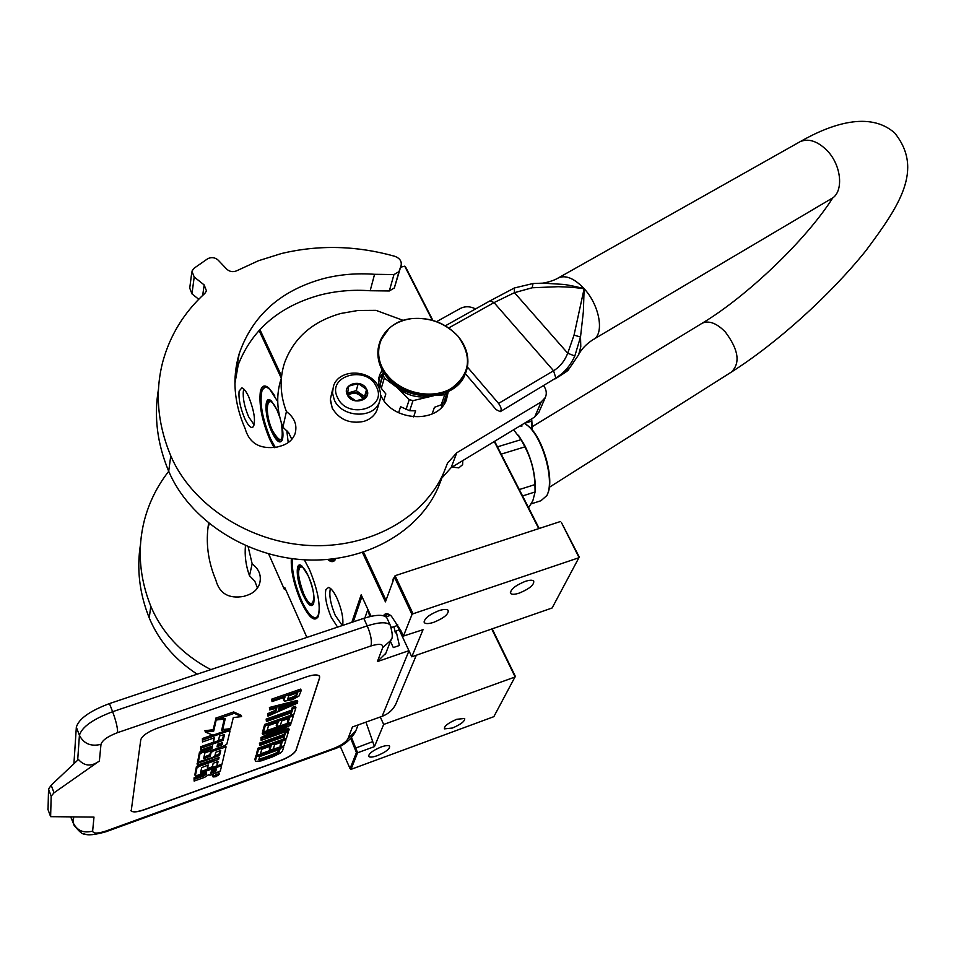 <?xml version="1.0" encoding="UTF-8"?>
<svg xmlns="http://www.w3.org/2000/svg" width="956" height="956" viewBox="0 0 956 956"><rect width="100%" height="100%" fill="white"/><g stroke="black" fill="none" stroke-linecap="round" stroke-linejoin="round"><path stroke-width="1.43" d="M304.701 560.503L309.565 569.764C317.858 589.995 320.786 605.554 318.336 616.417C314.536 622.667 308.669 617.54 300.758 601.037C293.851 584.522 290.708 570.362 291.341 558.543M318.276 616.584L315.719 618.604C311.548 618.401 306.757 612.402 301.331 600.631C294.484 584.259 291.401 570.254 292.082 558.639M274.169 447.719L269.831 439.533C262.004 420.819 258.837 404.878 260.331 391.685C261.729 385.483 264.657 384.348 269.138 388.303L277.73 401.592M274.958 447.587L270.417 439.091C262.709 420.676 259.59 404.974 261.072 391.996L265.015 386.379L267.561 387.013M337.564 627.124L331.182 617.158C326.39 605.626 324.61 596.46 325.853 589.673L328.613 587.402C331.17 588.179 334.002 591.884 337.098 598.492C341.698 609.426 343.562 618.401 342.678 625.415M342.296 625.547L335.245 615.365C330.704 604.455 329.031 595.791 330.226 589.362L330.573 588.49M244.652 418.358C240.231 407.686 238.391 398.592 239.131 391.064L241.868 387.873C243.935 388.471 246.23 391.482 248.751 396.883C254.655 412.203 255.981 422.373 252.707 427.392C250.496 428.085 247.807 425.073 244.652 418.358M254.2 424.93L248.572 416.708C244.389 406.623 242.657 398.019 243.374 390.896L243.9 389.152M238.414 363.77L234.925 383.38M306.888 637.413L284.769 587.498L284.302 589.266L268.636 553.883M340.169 746.158L350.051 768.612L356.409 752.623L350.804 738.594M351.808 622.356L361.165 594.823L371.071 616.309M383.499 615.76C385.232 612.892 387.861 613.023 391.386 616.142L400.911 630.673L403.42 636.063L423.054 629.681L411.773 656.808L552.114 607.992L579.276 557.037L561.399 522.466L579.097 557.671L413.04 613.788L412 614.505L403.42 636.063M412 614.505L394.47 577.221L385.435 601.862L362.479 552.556M281.267 378.11L259.052 330.406M286.788 430.451L288.115 441.756M334.11 560.491L332.879 560.885L335.855 558.591C334.122 562.307 331.397 562.606 327.693 559.487M284.302 589.266L285.402 588.92M356.409 752.623L357.604 752.766L350.995 769.365L350.051 768.612M491.754 628.988L515.141 676.956L383.667 724.445L374.453 746.612L357.604 752.766L351.617 737.733M353.29 621.854L361.942 596.496M384.766 616.178L387.371 614.314L389.678 614.792M438.756 610.729C443.584 609.175 446.715 609.032 448.149 610.287C448.866 614.027 444.11 618.018 433.869 622.272C429.041 623.838 425.886 623.993 424.416 622.726C423.675 618.998 428.455 614.995 438.756 610.729M525.107 581.427C529.54 579.993 532.408 579.862 533.711 581.033C534.308 584.797 529.516 588.812 519.335 593.067C514.89 594.524 512.01 594.668 510.671 593.497C510.062 589.733 514.878 585.717 525.107 581.427M413.04 613.788L395.103 575.703L394.47 577.221M386.021 600.272L363.615 552.186M281.602 376.15L259.877 329.521M332.879 560.885L328.864 559.391M400.6 267.226L404.711 266.174L405.667 267.13L432.877 320.403M494.634 441.29L539.184 528.489M492.185 628.845L515.332 676.31L493.846 716.665L350.995 769.365M381.038 747.018C385.543 745.453 388.399 745.154 389.606 746.122C390.012 748.823 385.949 751.99 377.393 755.622C372.876 757.212 370.008 757.522 368.777 756.543C368.347 753.854 372.434 750.675 381.038 747.018M456.753 719.294L464.7 718.47C465.022 721.194 460.935 724.373 452.427 728.018L444.421 728.866C444.086 726.154 448.197 722.951 456.753 719.294M365.969 722.127L374.453 746.612M383.667 724.445L380.285 716.976M411.773 656.808L397.218 625.571L391.303 627.578M397.66 624.435L397.218 625.571M395.103 575.703L560.419 521.522M494.264 441.517L538.754 528.632M462.8 460.577L462.62 464.664L458.796 467.89L452.14 467.042M392.689 582.085L393.167 578.918L394.625 576.85M404.711 266.174L432.327 320.248M394.147 578.105L393.131 580.854M391.841 627.387L391.518 628.235M390.992 626.742L390.108 624.889C386.618 621.794 378.994 622.129 367.224 625.869L363.77 618.341L109.45 703.58C89.852 710.953 78.81 718.816 76.337 727.181L73.911 763.748M363.77 618.341C375.529 614.636 383.165 614.338 386.666 617.468L387.562 619.416M73.242 823.128L70.84 817.189M390.43 641.309L393.322 647.571L399.369 645.491L396.095 630.96L399.238 629.885M385.818 653.247L377.369 661.6L382.711 647.594L390.765 640.448L391.339 638.895M408.917 650.678L377.369 661.6M396.513 702.409L395.808 704.106C393 709.866 388.435 713.941 382.125 716.319L352.441 726.978L347.948 738.773L355.799 730.85M319.603 677.995L296.061 750.305C294.209 753.818 289.226 757.176 281.1 760.39L144.26 809.78C137.521 812.086 133.171 812.492 131.199 811.011L140.759 739.765C142.229 735.726 147.714 731.902 157.19 728.269L307.199 676.645C313.413 674.637 317.44 674.398 319.292 675.964L319.603 677.995L319.567 676.358M347.948 738.773C345.964 742.238 341.029 745.537 333.154 748.668L106.403 830.884C97.823 833.716 93.234 833.787 92.636 831.087L93.987 817.093L50.62 816.663L51.17 796.181L54.014 792.823L99.376 761.012C91.406 766.796 84.427 766.282 78.44 759.482L51.194 785.211L54.014 792.823M396.095 630.96L395.354 632.872L393.956 626.67M369.59 616.656L368.49 610.717M130.888 810.485L131.151 810.879C133.111 812.361 137.473 811.955 144.213 809.648L281.052 760.259C289.178 757.044 294.161 753.687 296.002 750.185L319.543 677.864M48.039 809.648L48.541 789.082L51.194 785.211M283.884 697.486L283.406 699.111L284.326 701.178L292.428 699.684L298.953 696.088L301.248 690.459L272.341 700.485L272.03 701.596L284.972 697.103L283.98 700.461M301.248 690.459L300.662 689.109L271.755 699.123L272.03 701.596M275.77 708.36L275.185 710.404L267.68 713.69L267.943 716.116L297.28 703.246L297.734 701.788L269.998 708.826L269.688 709.926L276.81 708.097L275.758 711.742L268.254 715.028L267.943 716.116M297.734 701.788L297.149 700.449L269.413 707.476L269.688 709.926M290.612 713.009L290.827 715.482L293.815 714.443L295.93 707.607L292.93 708.671L292.034 711.551L266.724 720.43L266.425 721.505L291.711 712.626L290.827 715.482M295.93 707.607L295.356 706.281L292.345 707.332L291.461 710.224L266.162 719.091L266.425 721.505M290.744 715.267L264.669 724.433L262.888 730.766L263.45 732.093L267.035 730.826L268.54 725.556L278.136 722.174L276.786 726.751L280.359 725.496L281.721 720.92L289.477 718.183L287.852 723.465L291.401 722.21L293.373 715.865L265.23 725.771L263.45 732.093M288.389 718.565L287.29 722.15L287.852 723.465M277.073 722.557L276.224 725.437L276.786 726.751M263.354 731.854L262.207 733.204L262.769 734.519L287.111 725.915L261.55 738.833L261.119 740.374L288.82 730.539L289.142 729.512L265.565 737.877L290.481 725.186L290.971 723.608L263.055 733.479L262.769 734.519M287.756 723.238L267.118 730.527M289.142 729.512L288.581 728.209L275.304 732.917M276.607 729.619L261 737.518L261.119 740.374M283.251 737.088L283.49 739.418L286.394 738.379L288.401 731.914L285.474 732.953L284.637 735.69L259.972 744.461L259.685 745.477L284.314 736.706L283.49 739.418M284.816 731.961L284.075 734.387L259.423 743.147L259.685 745.477M283.382 739.167L258.001 748.213L256.327 754.2L256.865 755.491L260.367 754.248L261.789 749.253L271.134 745.919L269.855 750.257L273.332 749.002L274.635 744.676L282.187 741.976L280.658 746.983L284.111 745.74L285.975 739.729L258.55 749.516L256.865 755.491M281.124 742.358L280.108 745.692L280.658 746.983M270.094 746.289L269.305 748.966L269.855 750.257M256.758 755.228L255.957 755.515L254.846 759.458L255.742 761.346L261.06 760.904L272.508 756.925L280.299 753.113L282.474 751.022L283.705 747.066L256.495 756.817L255.383 760.749M280.538 746.72L260.462 753.914M213.618 774.097L212.543 775.651L212.985 776.738M219.02 772.842L218.279 772.424M205.648 772.795L203.365 774.551L194.02 777.897L194.152 781.076L204.751 777.276L208.085 775.005L210.87 775.089L220.346 770.966L221.625 765.672L200.497 773.034L201.656 767.62L208.253 764.991L207.452 768.505L212.375 766.748L213.2 763.223L217.347 761.753L218.052 761.777L217.072 765.911L221.995 764.155L226.058 746.959L213.379 750.938L211.085 752.503L210.26 756.124L204.393 758.49L203.664 758.467L204.871 752.934L224.564 745.692L226.859 744.115L229.99 731.221L228.066 731.113L202.959 739.896L202.517 741.94L214.419 737.769L213.343 742.501L218.422 740.709L219.51 735.989L224.517 734.531L223.13 740.398L201.202 748.118L200.772 750.125L212.555 745.967L211.969 748.596L200.031 753.579L198.334 761.98L212.626 757.427L214.897 755.873L215.745 752.264L220.728 750.496L219.533 755.539L197.976 763.199L197.557 765.135L219.079 757.487L218.613 759.423L199.242 766.318L196.984 767.859L195.335 775.985L206.556 772.472L206.138 774.348L203.903 775.866L194.546 779.212L194.152 781.076M218.135 757.821L196.434 766.533L194.857 774.707M198.179 761.597L197.02 763.796L197.557 765.135M219.868 750.508L218.984 754.212L214.957 755.646M211.623 746.301L211.407 747.257L199.481 752.229L197.844 760.689M213.272 742.322L200.652 746.755L200.772 750.125M223.632 734.543L222.569 739.048L218.47 740.494M213.475 738.104L213.343 742.501M212.507 734.997L202.397 738.534L202.517 741.94M229.858 730.922L229.213 729.524M211.216 750.4L209.711 754.786L203.963 757.116M225.998 746.899L225.078 745.489M217.191 761.801L217.072 765.911M207.344 765.314L207.452 768.505M217.036 765.816L200.784 771.612M224.373 718.601L222.139 728.221L222.7 729.595L230.623 728.615L233.3 717.562L241.581 716.594L234.256 713.319L216.283 719.545L225.293 718.494L222.7 729.595M241.581 716.594L241.008 715.231L233.682 711.945L215.709 718.159L216.283 719.545M215.889 718.601L213.128 729.727L204.895 730.731L205.456 732.117L212.997 735.2L230.516 729.07L221.684 730.157L224.266 719.067L216.176 720.011L213.702 731.101L205.456 732.117M271.755 699.123L272.341 700.485M267.68 713.69L268.254 715.028M275.185 710.404L275.758 711.742M269.413 707.476L269.998 708.826M266.162 719.091L266.724 720.43M291.461 710.224L292.034 711.551M292.345 707.332L292.93 708.671M264.669 724.433L265.23 725.771M292.894 714.765L293.373 715.865M262.494 732.153L263.055 733.479M290.505 722.533L290.971 723.608M261 737.518L261.55 738.833M259.423 743.147L259.972 744.461M284.075 734.387L284.637 735.69M285.019 731.89L285.474 732.953M287.947 730.85L288.401 731.914M258.001 748.213L258.55 749.516M285.533 738.689L285.975 739.729M255.957 755.515L256.495 756.817M283.263 746.05L283.705 747.066M216.57 774.193L213.069 776.953L215.972 776.702L219.474 773.93L216.57 774.193M221.135 764.465L221.625 765.672M194.02 777.897L194.546 779.212M218.076 758.096L218.613 759.423M197.438 761.86L197.976 763.199M218.984 754.212L219.533 755.539M211.407 747.257L211.969 748.596M200.652 746.755L201.202 748.118M222.569 739.048L223.13 740.398M202.397 738.534L202.959 739.896M233.682 711.945L234.256 713.319M213.128 729.727L213.702 731.101M215.602 718.625L216.176 720.011M288.652 695.825L297.842 692.646L295.978 696.96L290.935 699.206L287.601 699.374L288.652 695.825M278.244 710.714L279.2 707.428L295.093 703.365L278.244 710.714M279.033 752.253L275.149 754.965L261.908 759.721L258.861 759.494L259.709 756.555L279.941 749.301L279.033 752.253L278.495 750.974L277.718 751.834L278.268 753.113M218.482 775.053L213.845 776.846L216.08 775.28L214.108 775.746L218.721 774.097L218.482 775.053L218.171 774.288M210.846 773.38L211.455 770.715L216.355 768.971L215.781 771.337L210.846 773.38M217 746.827L217.609 744.186L222.557 742.645L222.103 744.736L217 746.827M296.719 693.028L296.754 696.195M296.169 694.845L295.392 695.621L295.978 696.96M295.392 695.621L294.054 696.41L294.639 697.76M294.054 696.41L292.178 697.235L292.763 698.573M292.178 697.235L290.349 697.868L290.935 699.206M290.349 697.868L288.569 698.322L289.154 699.661M288.569 698.322L287.911 698.346M287.72 698.967L288.043 699.72M286.286 705.612L278.782 708.898M277.718 751.834L276.427 752.742L276.965 754.021M276.427 752.742L274.611 753.687L275.149 754.965M274.611 753.687L272.257 754.666L272.807 755.945M272.257 754.666L263.629 757.773L264.179 759.052M263.629 757.773L261.37 758.431L261.908 759.721M261.37 758.431L259.733 758.729L260.271 760.008M259.733 758.729L259.1 758.682M258.945 759.207L259.255 759.936M278.889 749.671L278.495 750.974M215.423 769.293L215.781 771.337M211.216 771.743L215.255 770.034M221.696 742.752L222.103 744.736M217.394 745.154L221.541 743.398M216.833 775.447L217.86 774.635L216.833 775.447L216.594 774.862M332.676 389.152L330.37 399.118L332.222 408.104C339.249 419.66 349.765 424.106 363.746 421.429C370.271 419.397 374.692 415.585 377.011 410.005L377.775 407.471M376.329 386.666C366.662 364.559 326.175 375.72 337.564 397.624C347.327 420.174 388.124 408.355 376.329 386.666M366.698 389.391C361.858 378.277 341.579 383.942 347.315 394.864C352.19 406.085 372.541 400.253 366.698 389.391M366.578 389.474L358.249 383.487L348.665 386.176L347.398 394.9L355.763 400.923L365.371 398.186L366.578 389.474L364.547 396.585L356.265 390.634L347.59 393.071M358.249 383.487L356.265 390.634M364.236 398.772L364.547 396.585M363.913 398.927L360.4 393.609L351.497 391.972L347.422 394.601M347.769 395.318C353.624 391.757 358.643 392.808 362.826 398.485L363.161 399.273M332.401 408.487L330.358 400.612M329.844 559.296L334.827 558.734M330.059 559.415L333.297 560.383L335.484 559.188M525.884 424.189L529.11 426.687C543.008 438.541 554.241 477.952 548.015 492.89L547.585 493.977M524.402 423.245L528.345 426.197C542.53 438.29 554.014 478.55 547.645 493.786L546.952 495.471L540.929 500.741L531.154 503.884M522.562 495.949L535.097 491.958L532.862 500.669L528.584 507.755M497.467 446.846L521.116 439.629L524.856 446.87C531.07 458.581 534.428 471.153 534.942 484.596L535.097 491.958M513.623 429.782L521.116 439.629M501.195 454.136L524.856 446.87M519.287 489.556L534.942 484.596M518.451 435.231L524.557 445.09C530.496 456.992 533.998 469.253 535.073 481.884L535.133 490.058M521.701 426.053L520.781 425.97L521.856 426.233M520.924 425.97L522.072 425.91L520.948 426.185M301.355 565.653L300.184 565.426C296.36 568.963 297.459 578.619 303.506 594.357C306.757 601.384 309.613 604.945 312.086 605.052L313.544 603.977M308.262 575.882L302.216 566.334C295.165 559.32 295.774 579.408 302.933 594.763C307.713 604.706 311.25 607.789 313.532 604.013C315.002 597.452 313.245 588.071 308.262 575.882M292.44 558.686C291.568 569.967 294.556 583.817 301.391 600.213C304.713 607.574 307.975 612.76 311.214 615.772C316.986 620.325 319.627 616.536 319.137 604.443M313.413 617.325L316.113 618.114L317.954 617.134M308.525 576.587C299.097 555.101 294.245 573.445 303.673 593.76C312.899 615.198 318.217 597.56 308.525 576.587M270.644 400.456L269.257 400.158C265.003 404.364 266.091 414.88 272.508 431.706C275.531 438.099 278.22 441.314 280.61 441.349L282.187 440.202M279.738 417.043L276.822 409.503L271.48 401.15C263.856 393.298 264.31 416.254 271.922 432.148C276.487 441.433 279.917 444.098 282.211 440.142C283.454 436.545 283.155 430.726 281.315 422.683M274.838 396.011C268.971 386.786 264.728 384.85 262.099 390.203C259.351 402.082 262.147 418.238 270.512 438.661L275.304 447.516M266.413 386.523L262.589 389.188M279.809 417.366L277.132 410.399C267.537 389.032 263.103 410.937 272.663 430.977C281.148 444.779 283.992 441.887 281.195 422.325M532.456 430.284L531.679 418.836M524.521 423.317L531.369 421.249L531.393 419.015M531.942 429.662L531.369 421.249M447.253 392.605L444.755 394.78L441.206 404.818L443.692 402.655L447.42 391.972M383.344 372.111L379.006 387.933M379.078 388.1L383.177 374.872L384.324 378.062L397.134 387.55L409.24 399.632L412.98 400.66L433.343 395.808M383.75 372.768L383.177 374.872M441.361 407.507L442.783 403.504M432.124 413.972L434.43 407.328L441.206 404.818M435.685 395.497L444.755 394.78M398.628 412.765L400.564 406.706L409.682 410.721L412.98 400.66M409.682 410.721L415.621 410.853L413.601 416.912M405.977 409.694L409.24 399.632M383.834 400.468L385.83 393.92L381.277 388.279L384.324 378.062M381.277 388.279L380.141 385.101M393.083 383.428L397.134 387.55M397.182 387.598C406.706 395.318 417.425 398.282 429.34 396.465L431.622 395.963M569.179 368.634L555.854 378.062C563.944 373.175 570.266 365.825 574.819 355.99L580.507 337.026L583.363 311.692L584.128 288.688C584.164 288.473 568.199 284.769 563.239 284.398L542.733 283.155L532.994 283.526L514.412 287.971M568.712 369.386L578.368 355.166M465.393 373.7L496.092 409.598L500.263 411.654C501.864 409.981 501.303 407.232 498.566 403.432L553.56 370.761C559.905 366.877 564.638 361.033 567.733 353.23L574.042 335.102L584.128 288.688C570.123 286.931 568.951 287.111 558.22 286.692L532.205 287.768L514.483 292.667L514.304 288.019L489.974 300.877M500.454 411.546L555.854 378.062L553.56 370.761L494.037 302.598L514.483 292.667L567.733 353.23L574.819 355.99M498.566 403.432L467.388 367.032M403.289 320.427L375.983 310.353L358.106 310.461L340.85 313.46C312.493 321.491 293.719 337.97 284.529 362.91C279.451 378.672 280.084 394.9 286.418 411.57L282.916 427.165C276.678 410.638 276.069 394.553 281.1 378.899M239.227 353.612L236.371 369.781C249.588 331.756 277.455 306.84 319.973 295.057C336.165 290.923 352.895 289.489 370.163 290.744L374.573 274.3C357.102 272.998 340.169 274.396 323.785 278.519C280.765 290.289 252.575 315.325 239.227 353.612C231.985 378.062 233.945 403.062 245.13 428.611C249.373 443.417 260.056 449.559 277.168 447.05L281.458 445.807C288.294 443.656 292.823 439.629 295.057 433.713C297.459 425.073 294.579 417.7 286.418 411.57M374.573 274.3L393.956 274.575L398.999 271.624L401.09 265.529C401.926 261.287 399.811 258.204 394.744 256.28C356.636 245.584 318.934 244.64 281.638 253.471L258.479 260.737L236.801 270.739C233.097 272.352 229.703 271.791 226.632 269.078L218.243 260.199C214.981 257.355 211.443 256.877 207.655 258.765L193.889 268.361L191.929 271.193L194.199 277.025L204.166 284.924L206.448 290.875L204.871 293.373C184.149 312.313 170.132 335.066 162.819 361.643C154.812 392.414 157.453 423.807 170.766 455.809C191.63 504.888 249.277 542.47 309.421 545.482C369.602 548.613 424.213 517.638 443.739 472.718L447.492 463.158L456.789 452.762L541.239 401.902L545.338 397.481C547.011 393.597 546.45 389.678 543.665 385.734M158.493 388.996C153.773 416.23 157.178 443.656 168.71 471.272C189.276 519.861 246.11 556.978 305.466 559.858C364.857 562.845 418.824 532.05 438.195 487.464L441.278 479.613M194.199 277.025L191.965 293.874L198.752 299.276M191.965 293.874L189.73 288.091L191.762 272.436M399.034 271.528L394.35 287.935L401.09 265.529M394.35 287.935L389.319 290.971L370.163 290.744M236.371 369.781L235.355 373.366M291.807 439.342L288.604 432.626L282.916 427.165M538.969 412.048L534.667 417.031L451.113 467.663L441.911 477.988M475.586 308.919C470.209 306.231 465.13 306.075 460.35 308.441L436.605 321.634M382.161 370.032L379.771 374.716L378.313 386.463M380.596 394.78L381.085 395.856C392.091 421.453 437.848 424.094 446.38 399.931L448.292 391.554M378.445 379.699L383.201 372.589M445.627 401.532L446.165 395.676M248.154 546.784L252.169 563.849L249.492 575.727C245.883 565.773 244.533 555.735 245.453 545.625M140.496 544.334C136.553 568.928 139.468 593.461 149.232 617.923C158.78 640.807 174.769 659.568 197.187 674.183M209.221 523.673L207.882 528.584M257.439 588.012L254.822 581.2L249.492 575.727M168.722 471.296C157.19 486.042 149.064 502.438 144.332 520.506C137.186 548.816 139.337 577.388 150.785 606.235C162.329 633.446 182.333 654.573 210.81 669.618M208.623 523.195C205.516 542.267 207.93 561.256 215.877 580.161C219.462 593.568 228.759 598.982 243.744 596.377L247.508 595.17C253.507 593.09 257.511 589.338 259.53 583.913C261.717 575.99 259.267 569.298 252.169 563.849M467.09 354.031C468.571 360.854 468.01 367.355 465.405 373.557C470.268 360.675 467.843 348.259 458.115 336.333L458.115 336.333C472.599 356.863 470.268 374.262 451.124 388.554C432.518 399.56 402.56 393.621 387.885 375.851C368.06 353.565 382.041 321.359 411.51 318.635L411.51 318.623C430.057 317.045 445.568 322.925 458.055 336.273C445.305 323.044 429.782 317.165 411.51 318.635C395.987 320.977 385.519 328.505 380.082 341.208L389.044 328.446M354.568 748.488L372.278 741.772M385.973 616.847L390.442 615.341M382.711 647.594C383.368 643.95 379.46 643.4 370.988 645.945C372.075 641.141 370.82 634.449 367.224 625.869L112.629 711.706L109.45 703.58M370.988 645.945L117.6 732.631C117.696 727.91 116.034 720.932 112.629 711.706C92.995 719.115 81.929 726.978 79.42 735.284L76.337 727.181M92.636 831.087C83.602 833.429 77.137 830.716 73.254 822.961L71.103 817.189M73.66 817.177L73.254 822.961L74.006 825.171C79.252 831.792 82.79 834.719 84.654 833.955C87.677 835.604 94.74 834.875 105.853 831.78L106.403 830.884M77.675 760.199L79.42 735.284C83.758 743.768 90.951 746.779 100.989 744.342L99.376 761.012M117.6 732.631C107.861 736.335 102.316 740.231 100.989 744.342M408.977 650.821L382.125 716.319M333.154 748.668L332.079 749.719L106.128 831.684M48.541 789.082L51.17 796.181M47.8 809.003L50.357 815.958M203.365 774.551L203.903 775.866M205.6 773.034L206.138 774.348M194.749 774.456L195.287 775.77M196.434 766.533L196.984 767.859M198.705 764.979L199.242 766.318M197.737 760.426L198.286 761.765M199.481 752.229L200.031 753.579M201.788 750.651L202.337 752.002M227.636 730.073L228.066 731.113M203.915 757.319L204.393 758.49M208.85 755.383L209.4 756.722M209.711 754.786L210.26 756.124M210.535 751.165L211.085 752.503M212.913 749.803L213.379 750.938M223.752 745.979L224.218 747.102M200.736 771.827L201.202 772.974M217.849 774.718L218.088 775.316M216.426 774.922L216.785 775.794M214.407 770.608L214.945 771.91M220.669 743.995L221.23 745.333M377.011 410.005L379.424 401.974C381.253 396.919 380.942 391.876 378.504 386.845C370.725 369.195 339.141 368.06 333.453 386.116L332.485 393.012L334.337 400.014C341.77 417.82 373.927 419.11 379.424 401.974L380.309 398.867M303.697 593.915C309.35 605.877 311.62 603.941 313.03 604.455L313.221 604.419M303.673 593.843C297.794 577.173 296.862 567.709 300.853 565.474L300.758 565.51M272.711 431.192C277.634 439.413 280.598 442.616 281.59 440.776L281.781 440.74M272.663 431.096C265.756 417.557 266.21 398.413 270.022 400.217L269.927 400.253M701.322 323.749L702.266 323.176C709.053 320.284 716.749 323.212 725.341 331.995C738.606 349.717 740.589 363.089 731.328 372.111L549.318 487.297M593.951 339.117L830.788 199.027C844.16 193.1 841.961 165.089 826.546 149.996C817.153 140.962 808.322 138.202 800.088 141.691L798.917 142.348M557.551 278.351L558.615 277.754C565.964 274.85 574.472 278.495 584.128 288.688C599.998 305.717 604.706 334.935 592.768 339.81C586.219 344.148 581.535 349.036 578.727 354.461L580.782 346.729L580.519 337.026L574.042 335.102M532.205 287.768L532.994 283.526L542.721 283.155C552.747 281.59 558.902 277.67 558.615 277.754L800.088 141.691C831.493 123.718 869.793 111.063 894.625 132.908C924.117 169.487 899.118 206.126 865.718 250.914C829.653 295.619 776.87 343.24 731.328 372.111M448.758 327.932L494.037 302.598L490.129 300.793L445.388 325.781M168.71 471.272L170.766 455.809M202.684 295.404L204.166 284.924M393.956 274.575L389.319 290.971M541.239 401.902L534.667 417.031M451.113 467.663L456.789 452.762M149.232 617.923L150.785 606.235M465.895 372.326L465.405 373.557C455.713 400.062 407.507 402.201 387.515 376.461C378.433 364.989 375.959 353.242 380.082 341.208M387.323 377.656C407.268 403.253 455.164 401.209 465.094 374.417C455.403 400.911 407.232 403.05 387.264 377.321C378.719 366.626 376.019 355.536 379.162 344.052M424.034 621.914L424.416 622.726M510.325 592.792L510.671 593.497M316.818 618.245L315.719 618.604M386.666 617.468L390.108 624.889C392.737 633.302 392.952 638.488 390.765 640.448L385.328 654.513M332.545 749.54C342.332 746.636 349.932 740.804 355.345 732.045L358.082 724.959M395.808 704.106L416.314 655.23M364.857 617.982L367.881 609.402M219.474 773.93L218.936 772.627M195.275 775.842L194.809 774.659M198.274 761.836L197.796 760.641M229.93 730.982L229.368 729.619M226.058 746.959L225.508 745.62M529.11 426.687L528.345 426.197M548.015 492.89L547.645 493.786M524.557 445.09L523.147 443.369M535.073 481.884L534.942 484.632M312.731 604.849L312.086 605.052M832.784 197.856C806.374 239.633 747.054 296.3 702.266 323.176L532.396 426.579M555.269 378.803C564.375 373.222 568.784 370.163 568.509 369.625M394.314 288.031L398.999 271.624M538.718 412.634L545.338 397.481M443.739 472.718L438.195 487.464M379.771 374.716L378.672 378.433M387.252 377.572C379.747 368.311 376.748 358.452 378.253 347.996"/></g></svg>
